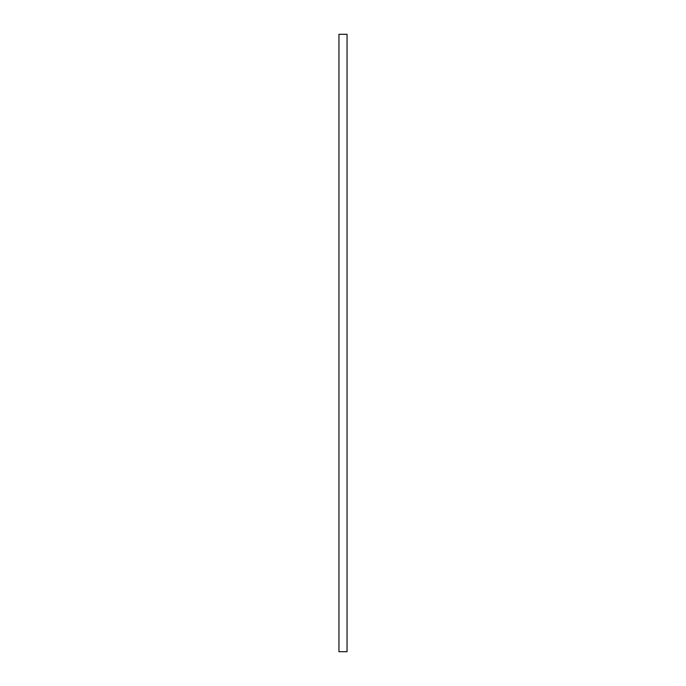 <?xml version="1.0" encoding="UTF-8"?>
<svg xmlns="http://www.w3.org/2000/svg" width="686" height="686" viewBox="0 0 686 686"><rect width="100%" height="100%" fill="white"/><g stroke="black" fill="none" stroke-linecap="round" stroke-linejoin="round"><path stroke-width="1.03" d="M347.047 34.3L338.953 34.3L338.953 651.7L347.047 651.7L347.047 34.3"/></g></svg>
